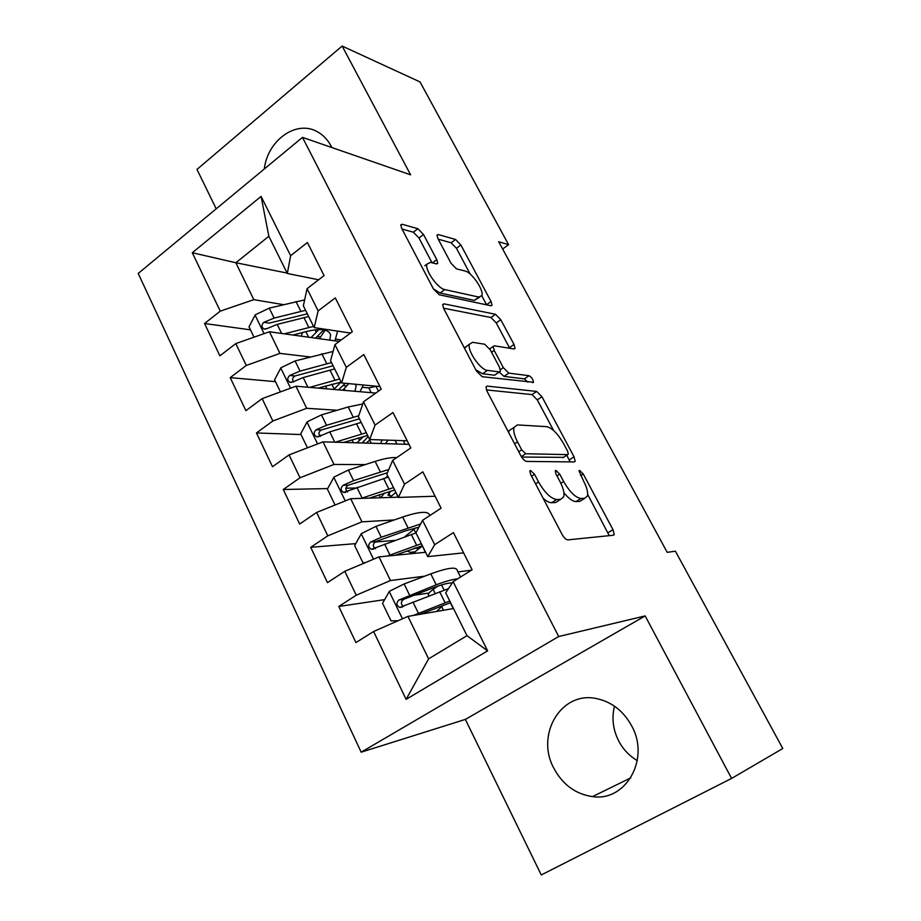 <?xml version="1.0" encoding="UTF-8"?>
<svg xmlns="http://www.w3.org/2000/svg" width="921" height="921" viewBox="0 0 921 921"><rect width="100%" height="100%" fill="white"/><g stroke="black" fill="none" stroke-linecap="round" stroke-linejoin="round"><path stroke-width="1.38" d="M530.531 470.435L529.794 471.022L530.6 474.35L562.086 534.433C564.066 537.887 565.978 539.706 567.808 539.879L613.467 535.228L614.238 534.537L612.995 529.679L583.235 473.981L579.574 470.355L578.975 470.838L583.626 481.188C586.965 487.635 588.22 492.585 587.414 496.039L584.708 498.307L580.955 498.468C575.487 497.639 569.719 491.987 563.652 481.533L559.738 474.142L555.904 470.401L555.248 470.93L556.054 474.177L559.98 481.602C563.341 488.13 564.585 493.207 563.733 496.81L560.739 499.332L556.71 499.504C550.862 498.652 544.818 492.816 538.566 481.982L534.548 474.327L530.531 470.435M331.859 147.544L331.261 146.347C327.83 139.842 323.213 134.984 317.4 131.784C296.435 119.488 267.504 140.337 264.304 168.98M553.763 768.091C562.593 784.6 575.51 794.109 592.514 796.607C625.946 801.834 650.261 758.846 631.679 725.909C623.459 711 611.809 701.906 596.739 698.636C561.603 690.589 535.251 734.198 553.763 768.091M614.48 706.177C611.59 717.885 612.949 729.397 618.555 740.703C623.01 749.234 629.262 755.876 637.297 760.631M423.533 234.533L417.892 228.73L402.224 224.264L400.796 224.885L401.706 228.408L433.411 288.918L439.213 294.766L490.951 305.76L492.033 305.185L491.043 301.489L460.868 244.998L455.573 239.483L438.246 234.544L436.991 235.097L437.912 238.562L451.002 263.245L456.471 268.874L465.024 271.004C471.644 272.179 483.974 290.092 481.925 295.526L478.92 297.103L444.774 289.585C437.797 288.607 424.696 269.991 426.895 264.154L430.452 262.381L436.427 263.878L437.717 263.245L436.773 259.618L423.533 234.533L418.974 237.986L413.333 232.207L402.04 229.041M498.687 241.716L667.207 552.335L675.404 551.195L782.792 748.508L731.585 778.429L645.172 615.919L558.702 636.526L302.479 137.367L410.616 174.829L342.14 46.05L420.045 81.946L508.599 244.675L498.687 241.716M487.14 386.106L485.954 386.901L487.013 391.195L520.895 455.837C522.829 459.199 524.751 461.064 526.651 461.421L574.336 461.928L575.199 461.26L574.048 456.804L541.951 396.732L536.701 391.437L487.14 386.106L485.954 386.924M476.422 370.99L443.657 308.466L442.679 304.575L443.991 303.861L495.51 314.291L500.782 319.714L514.022 344.466L515.046 348.357L514.022 348.978L494.278 345.789L493.172 346.469L494.197 350.44L503.292 367.617L508.772 373.12L529.034 375.71C531.624 377.184 533.098 379.371 533.455 382.284L482.213 376.712L476.422 370.99M558.702 636.526L361.159 752.181L138.208 273.433L302.479 137.367M487.623 650.859L406.103 699.361L373.615 631.507L407.945 616.391L428.61 658.86L466.97 635.674L487.623 650.859L453.132 581.669L472.116 569.765L453.42 532.614L434.689 544.679L422.543 520.319L441.101 508.15L422.843 471.874L404.538 484.193L392.668 460.385L410.824 447.963L392.979 412.527L375.077 425.099L363.484 401.832L381.236 389.18L363.807 354.55L346.296 367.341L334.956 344.615L352.317 331.733L335.29 297.897L318.148 310.895L307.073 288.676L324.065 275.586L307.407 242.499L290.645 255.704L287.317 273.479L268.863 236.283L235.857 262.738L253.816 299.67L283.392 304.644M384.633 599.64L338.778 606.467L355.92 642.593L373.615 631.507M338.778 606.467L356.243 595.208L344.788 571.296L378.992 556.894L425.594 552.266M355.748 543.62L310.722 547.316L327.473 582.648L344.788 571.296M310.722 547.316L327.807 535.826L316.617 512.444L350.682 498.722L398.275 497.179M327.669 488.579L283.288 489.5L299.67 524.037L316.617 512.444M283.288 489.5L300.016 477.769L289.067 454.905L323.006 441.838L409.005 444.359M301.04 434.562L256.464 432.951L272.489 466.728L289.067 454.905M256.464 432.951L272.835 420.989L262.14 398.632L295.929 386.198L375.768 393.071M275.483 381.662L230.227 377.633L245.907 410.674L262.14 398.632M230.227 377.633L246.264 365.464L235.788 343.591L269.439 331.767L339.227 341.449M250.466 329.845L204.554 323.513L219.889 355.84L235.788 343.591M204.554 323.513L220.257 311.148L192.293 252.734L261.08 196.403L290.645 255.704M350.533 333.057L314.165 327.611L303.354 305.818L307.073 288.676M318.148 310.895L314.165 327.611M287.11 273.065L235.857 262.738L192.293 252.734M220.257 311.148L253.816 299.67M379.913 386.555L341.622 382.952L330.558 360.675L334.956 344.615M346.296 367.341L341.622 382.952M269.439 331.767L279.972 353.399L309.893 356.934M246.264 365.464L279.972 353.399M407.209 440.791L369.689 439.547L358.384 416.753L363.484 401.832M375.077 425.099L369.689 439.547M295.929 386.198L306.693 408.302L337.144 410.259M272.835 420.989L306.693 408.302M435.103 496.223L398.39 497.421L386.832 474.108L392.668 460.385M404.538 484.193L398.39 497.421M323.006 441.838L334.001 464.437L365.234 464.598M300.016 477.769L334.001 464.437M463.608 552.865L427.758 556.629L415.935 532.787L422.543 520.319M434.689 544.679L427.758 556.629M350.682 498.722L361.93 521.839L394.338 519.939M327.807 535.826L361.93 521.839M466.97 635.674L445.706 592.813L453.132 581.669M378.992 556.894L390.492 580.529L424.777 576.155M457.979 571.906L471.448 570.18M356.243 595.208L390.492 580.529M502.659 249.015L508.599 244.675M342.14 46.05L196.979 169.418L216.205 208.825M645.172 615.919L465.358 719.405L541.26 874.95L731.585 778.429M465.358 719.405L361.159 752.181M318.62 279.777L287.317 273.479M407.945 616.391L453.512 608.539M406.103 699.361L428.61 658.86M268.863 236.283L261.08 196.403M429.117 593.02L413.805 595.3M394.89 540.408L374.951 542.043M355.034 488.015L345.836 488.199M321.348 435.299L319.299 435.219M543.068 498.134C546.452 501.243 549.296 502.762 551.621 502.716L556.71 499.504M558.356 500.828L555.674 502.532L551.621 502.716M563.905 492.723C568.648 498.526 572.678 501.473 576.005 501.577L580.955 498.468M582.187 499.884L579.781 501.392L576.005 501.577M609.242 535.654L587.679 494.427M553.613 430.533L537.265 399.875L532.016 394.591L486.426 389.917M570.134 461.882L566.783 455.239M521.7 449.839L525.707 453.742L567.727 454.629L568.338 454.157L567.543 451.048L563.548 443.565C557.769 433.584 552.105 427.943 546.579 426.653L517.429 424.915L513.964 427.448C513.158 430.832 514.344 435.645 517.51 441.873L521.7 449.839L518.765 451.774M563.502 457.357L521.597 457.058M508.714 432.605L508.991 430.763L512.801 428.23M443.508 308.178L490.962 317.526L495.51 314.291M509.739 348.288L496.246 322.926L490.962 317.526M499.217 372.061L504.029 376.39L524.371 378.888L529.034 375.71M527.791 382.134L524.371 378.888M472.657 342.301L469.411 344.281C467.016 350.521 480.566 370.15 487.439 370.392L499.343 371.923L500.448 371.209L499.401 367.099L490.271 349.842L484.722 344.247L472.657 342.301M467.465 345.651L464.483 348.184M475.812 369.816L482.592 373.753L487.439 370.392M499.412 371.923L494.554 375.227L482.592 373.753M432.03 262.773L418.974 237.986M424.8 265.709L426.895 264.154M433.423 288.929L440.077 293.028L444.774 289.585M479.599 297.207L474.361 300.396L440.077 293.028M470.228 274.136L456.448 248.29L451.152 242.787L438.235 239.172M486.599 304.839L481.81 295.86M413.287 615.47L449.77 600.999M420.344 614.261L450.588 602.645M398.091 620.731L391.022 620.869L382.537 603.301L389.433 591.27L404.112 583.972L430.798 573.864C447.687 567.727 456.494 566.565 457.23 570.398L460.546 577.018M437.452 586.263L433.181 589.417C429.957 591.823 428.323 593.585 428.277 594.701L428.576 595.323M457.495 578.929C452.695 579.274 445.603 581.232 436.22 584.812L398.931 599.997C396.018 602.933 396.283 605.419 399.714 607.457L448.527 588.588M443.197 605.258L436.589 611.452M403.456 606.455C400.6 604.003 400.727 601.597 403.835 599.26L433.204 587.828C442.115 584.444 448.481 582.797 452.315 582.889M387.223 556.077L421.334 543.678M395.051 555.294L422.348 545.716M365.292 562.662L362.955 562.754L354.654 545.577L361.412 533.547L375.952 526.375L402.661 517.026C419.585 511.397 428.599 510.844 429.693 515.357L429.796 515.564M415.889 527.791L404.561 536.943M420.598 523.98L381.259 537.219L370.714 542.009C367.893 544.829 368.089 547.258 371.324 549.296L416.004 532.925M425.341 552.289L422.463 545.946M414.243 548.294L419.516 548.225M414.795 551.875L410.329 552.312L406.817 551.011M422.267 546.095L412.804 553.533M375.584 548.755C372.521 546.452 372.568 544.058 375.733 541.594L405.113 530.98L418.882 527.226M361.136 498.388L393.52 487.589M369.333 498.123L394.718 490.007M335.06 505.007L327.381 489.109L334.001 477.066L348.403 470.032L375.135 461.409C384.414 458.462 391.598 457.207 396.698 457.633M387.764 475.996L385.496 477.907M388.812 469.457L353.595 480.635L343.13 485.275C340.379 488.003 340.517 490.375 343.568 492.401L388.305 477.066M398.01 497.19L395.892 492.378M390.999 490.951L387.891 495.061L391.448 496.051M380.834 497.743L384.356 493.057M395.696 492.539L389.767 497.455M347.585 491.987C345.053 489.592 345.271 487.324 348.242 485.183L387.419 472.738M343.625 442.437L367.663 435.472M382.169 439.962L380.534 443.519M335.244 442.195L366.293 432.709M388.029 440.157L385.485 443.669M307.441 447.825L300.695 433.849L307.177 421.818L321.452 414.899L348.196 406.978L362.747 403.985M358.73 415.751L326.529 425.283L316.133 429.773C313.451 432.41 313.543 434.735 316.421 436.738L319.334 436.37L329.753 431.868L361.193 422.417M371.255 443.254L369.678 440.065L370.242 439.559M368.17 436.485L362.356 442.989M356.911 442.828L363.818 436.312M369.678 440.065L366.247 443.105M320.266 436.404C318.206 433.998 318.562 431.857 321.337 429.992L359.397 418.802M318.136 388.109L341.184 382.088M355.299 384.241L356.151 386.083L354.896 391.275M309.617 387.373L339.653 378.992M363.311 384.99L360.007 391.713M280.433 391.897L274.573 379.774L280.94 367.744L295.077 360.951L333.091 351.454M342.865 385.554L346.86 385.922M362.609 387.361L368.837 387.925L376.677 386.244M325.62 385.98L326.218 387.488M331.502 362.563L300.05 371.117L289.712 375.469C287.099 378.024 287.156 380.292 289.873 382.284L292.855 381.916L303.193 377.552L334.645 368.907M345.064 390.435L344.178 388.662L348.714 383.62M345.26 383.297L338.491 389.859M333.874 389.468L340.943 382.134M344.178 388.662L342.531 390.216M293.592 381.985C291.945 379.602 292.406 377.598 295.008 375.975L333.091 365.775M292.97 335.025L306.555 331.491C320.715 328.152 328.739 329.281 330.604 334.853L329.706 340.125M284.324 333.828L313.554 326.391M337.604 331.123L334.956 340.851M254.012 337.19L249.015 326.84L255.244 314.821L269.254 308.132L304.644 299.889M317.169 336.545L320.439 336.994M335.981 339.193L341.277 339.93M302.502 332.55L301.202 336.177M305.588 310.308L274.124 318.09L263.855 322.304C261.311 324.791 261.322 327.013 263.901 328.981L266.929 328.624L277.209 324.388L308.662 316.525M319.403 338.698L325.125 330.179M323.732 329.879L315.546 338.157M311.033 337.535L316.237 332.308L315.017 329.856M263.855 322.304L269.231 323.098L307.338 313.842M318.724 329.58L316.237 332.308M535.596 483.882L538.566 481.982M555.674 502.532L560.739 499.332M556.975 475.915L559.738 474.142M560.854 483.318L563.652 481.533M579.781 501.392L584.708 498.307M580.656 475.616L583.235 473.981M608.079 532.683L612.995 529.679M531.59 476.238L534.548 474.327M532.016 394.591L536.701 391.437M537.265 399.875L541.951 396.732M569.259 459.878L574.048 456.804M521.332 456.609L525.707 453.742M562.904 457.737L567.727 454.629M514.586 443.807L517.51 441.873M442.633 304.839L443.991 303.861M496.246 322.926L500.782 319.714M509.428 347.654L514.022 344.466M491.561 352.283L494.197 350.44M500.391 369.62L503.292 367.617M504.029 376.39L508.772 373.12M494.554 375.227L499.343 371.923M432.41 262.876L436.773 259.618M474.361 300.396L478.92 297.103M436.934 235.534L438.246 234.544M451.152 242.787L455.573 239.483M456.448 248.29L460.868 244.998M486.53 304.724L491.043 301.489M400.739 225.392L402.224 224.264M413.333 232.207L417.892 228.73M389.261 591.57L402.477 618.808M439.651 591.743L445.096 602.76M453.259 608.574L450.346 602.714M443.485 610.266L441.585 606.421M435.184 593.469L433.181 589.417M444.083 590.085L441.527 584.939M430.798 573.864L436.22 584.812M412.965 602.081L418.433 613.248M404.112 583.972L409.534 595.058M403.835 599.26L398.931 599.997M361.239 533.846L373.546 559.185M411.319 534.514L416.66 545.29M415.785 547.753L416.177 548.536M415.336 553.279L414.68 551.967M406.852 536.114L406.46 535.32M415.774 532.994L413.966 529.368M402.661 517.026L407.968 527.733M384.621 544.092L389.951 555.006M375.952 526.375L381.259 537.219M375.733 541.594L370.714 542.009M333.839 477.377L345.26 500.909M383.608 478.517L388.823 489.063M388.766 493.115L390.239 496.097M388.063 477.136L387.58 476.157M375.135 461.409L380.327 471.886M356.888 487.359L362.103 498.042M348.403 470.032L353.595 480.635M348.242 485.183L343.13 485.275M307.015 422.117L317.595 443.922M356.485 423.729L361.596 434.044M395.121 440.388L396.928 444.003M363.139 441.297L364.002 443.036M359.466 440.192L358.327 437.878M348.196 406.978L353.273 417.236M329.753 431.868L334.795 442.184M321.452 414.899L326.529 425.283M403.317 440.664L405.113 444.244M321.337 429.992L316.133 429.773M280.778 368.043L290.541 388.178M329.937 370.092L334.945 380.2M368.837 387.925L371.221 392.68M334.242 389.111L331.825 384.207M321.82 353.699L326.794 363.737M303.193 377.552L307.925 387.234M295.077 360.951L300.05 371.117M376.079 386.475L378.439 391.172M295.008 375.975L289.712 375.469M255.082 315.12L264.074 333.644M303.953 317.584L308.846 327.473M308.604 337.201L305.864 331.664M295.998 301.524L300.868 311.356M277.209 324.388L281.642 333.46M269.254 308.132L274.124 318.09M630.781 777.865L592.514 796.607M613.029 535.274L614.238 534.537M574.151 461.928L575.199 461.26M508.991 430.763L513.964 427.448M514.137 348.99L515.046 348.357M489.719 348.875L493.172 346.469M532.799 382.733L533.455 382.284M464.587 347.689L469.411 344.281M436.796 263.924L437.717 263.245M491.181 305.795L492.033 305.185M428.277 594.701L428.875 595.922M402.396 607.031L399.714 607.457M373.707 549.077L371.324 549.296M379.084 494.83L380.523 497.754M345.663 492.344L343.568 492.401M352.006 439.847L353.422 442.725M318.252 436.807L316.421 436.738M356.151 386.083L355.23 384.23M325.677 386.383L326.897 388.869M291.462 382.422L289.873 382.284M330.604 334.853L329.499 332.619M265.271 329.165L263.901 328.981"/></g></svg>
